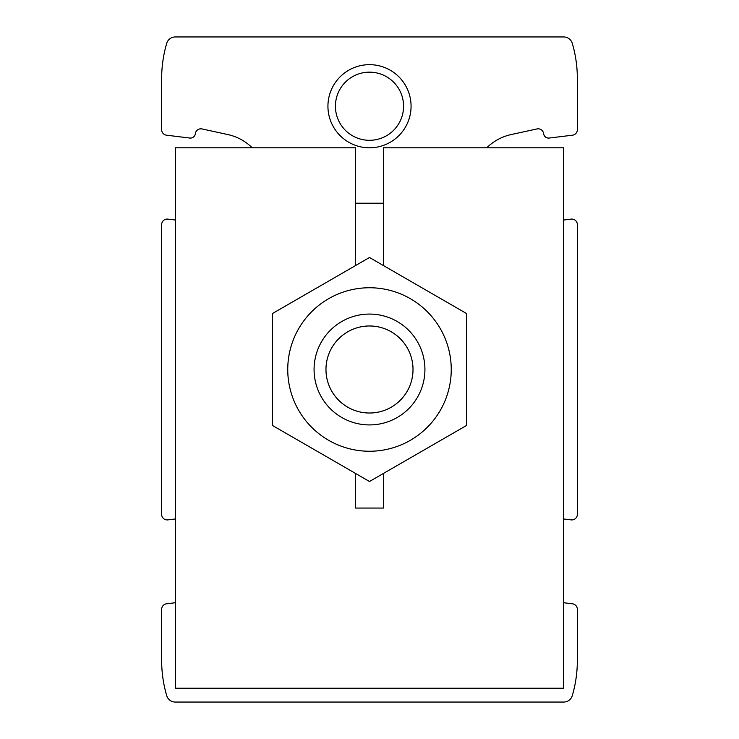 <?xml version="1.0" encoding="UTF-8"?>
<svg xmlns="http://www.w3.org/2000/svg" width="739" height="739" viewBox="0 0 739 739"><rect width="100%" height="100%" fill="white"/><g stroke="black" fill="none" stroke-linecap="round" stroke-linejoin="round"><path stroke-width="1.11" d="M167.873 219.113L175.512 220.056L167.873 219.113A5.542 5.542 0 0 0 161.656 224.619L161.656 514.381A5.542 5.542 0 0 0 167.873 519.886L175.512 518.944L167.873 519.886M166.524 603.809L175.512 602.71L166.524 603.809A5.542 5.542 0 0 0 161.656 609.315L161.656 660.481A124.706 124.706 0 0 0 166.718 695.658A8.905 8.905 0 0 0 175.263 702.05L563.737 702.05A8.905 8.905 0 0 0 572.282 695.658A124.706 124.706 0 0 0 577.344 660.481L577.344 609.315A5.542 5.542 0 0 0 572.476 603.809L563.487 602.71L572.476 603.809M571.127 519.886L563.487 518.944L571.127 519.886A5.542 5.542 0 0 0 577.344 514.381L577.344 466.494M252.23 147.8A49.883 49.883 0 0 0 227.778 134.544L202.024 128.946A5.542 5.542 0 0 0 195.345 133.694A4.988 4.988 0 0 1 189.784 138.045L166.524 135.191L189.784 138.045M549.216 138.045L572.476 135.191L549.216 138.045A4.988 4.988 0 0 1 543.655 133.694A5.542 5.542 0 0 0 536.976 128.946L511.222 134.544A49.883 49.883 0 0 0 486.77 147.8M577.344 272.506L577.344 224.619A5.542 5.542 0 0 0 571.127 219.113L563.487 220.056L571.127 219.113M572.476 135.191A5.542 5.542 0 0 0 577.344 129.685L577.344 106.231M577.344 129.685L577.344 78.519A124.706 124.706 0 0 0 572.282 43.342A8.905 8.905 0 0 0 563.737 36.95L175.263 36.95A8.905 8.905 0 0 0 166.718 43.342A124.706 124.706 0 0 0 161.656 78.519L161.656 129.685A5.542 5.542 0 0 0 166.524 135.191M161.656 129.685L161.656 106.231M161.656 632.769L161.656 609.315M161.656 514.381L161.656 466.494M161.656 272.506L161.656 224.619M577.344 514.381L577.344 224.619M577.344 632.769L577.344 609.315M327.931 106.231A41.569 41.569 0 0 1 390.284 70.233A41.569 41.569 0 0 1 390.284 142.23A41.569 41.569 0 0 1 327.931 106.231M335.423 106.231A34.068 34.068 0 0 1 386.534 76.727A34.068 34.068 0 0 1 386.534 135.736A34.068 34.068 0 0 1 335.423 106.231M325.973 369.5A43.527 43.527 0 0 1 391.264 331.811A43.527 43.527 0 0 1 391.264 407.189A43.527 43.527 0 0 1 325.973 369.5M314.075 369.5A55.425 55.425 0 0 1 397.212 321.502A55.425 55.425 0 0 1 397.212 417.498A55.425 55.425 0 0 1 314.075 369.5M287.748 369.5A81.752 81.752 0 0 1 410.376 298.704A81.752 81.752 0 0 1 410.376 440.296A81.752 81.752 0 0 1 287.748 369.5M272.506 369.5L272.506 425.498L369.5 481.495L466.494 425.498L466.494 313.502L369.5 257.505L272.506 313.502L272.506 369.5M355.644 265.504L355.644 147.8L175.512 147.8L175.512 688.194L563.487 688.194L563.487 147.8L383.356 147.8L383.356 265.504M355.644 473.496L355.644 508.062L383.356 508.062L383.356 473.496M383.356 203.225L355.644 203.225"/></g></svg>
